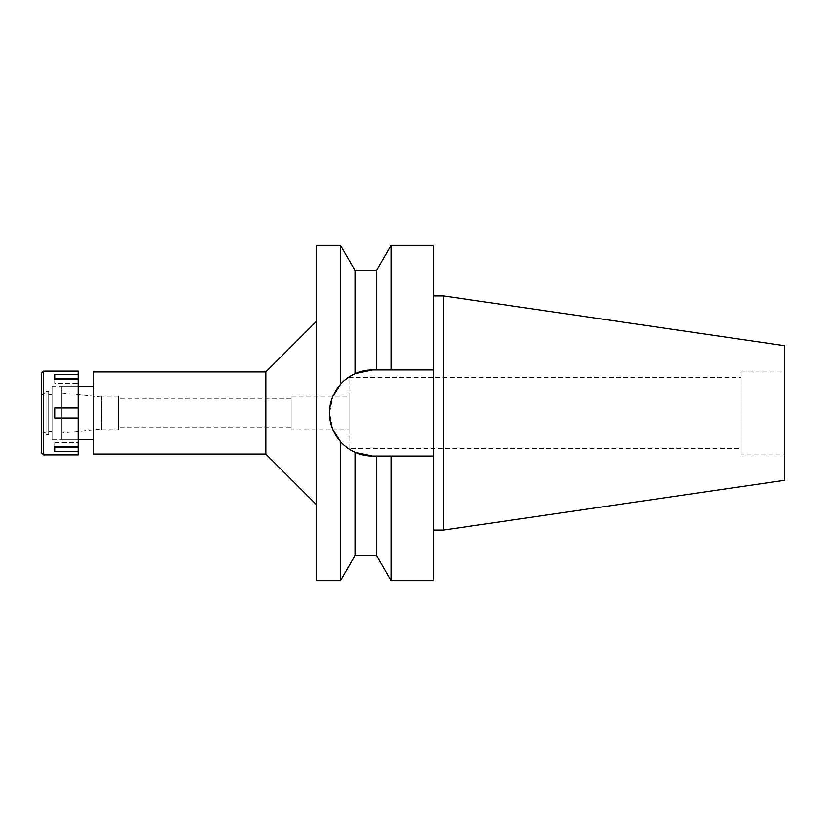 <?xml version="1.0" encoding="UTF-8"?>
<svg xmlns="http://www.w3.org/2000/svg" width="826" height="826" viewBox="0 0 826 826"><rect width="100%" height="100%" fill="white"/><g stroke="black" fill="none" stroke-linecap="round" stroke-linejoin="round"><path stroke-width="0.62" stroke-dasharray="4.13 3.1" d="M741.128 454.899L741.128 371.101L741.128 454.899L784.7 454.899L784.7 371.101L784.7 454.899M741.128 371.101L784.7 371.101M741.128 448.528L741.128 377.472L741.128 448.528L348.985 448.528L348.985 377.472L348.985 448.528M348.985 377.472L741.128 377.472M348.985 429.757L348.985 396.243L348.985 429.757L332.94 429.757L329.543 412.969L332.94 396.243M292.001 429.757L292.001 396.243L292.001 429.757L332.94 429.757M292.001 396.243L348.985 396.243M292.001 427.073L292.001 398.927L292.001 427.073L118.386 427.073L118.386 398.927L292.001 398.927M118.386 398.927L118.386 427.073M118.386 429.757L118.386 396.243L118.386 429.757L101.629 429.757L101.629 396.243L118.386 396.243M101.629 396.243L101.629 429.757M101.629 428.88L101.629 397.12L101.629 428.88L61.413 433.113L61.413 392.887L101.629 397.12M61.413 392.887L61.413 433.113M61.413 439.814L61.413 386.186L61.413 439.814L78.171 439.814L78.171 386.186L61.413 386.186M93.255 439.814L93.255 386.186L93.255 439.814M93.255 454.063L93.255 371.937M265.858 371.937L265.858 454.063M316.141 321.665L316.141 504.335L316.141 321.665M316.141 580.585L316.141 245.415M345 446.05A43.066 43.066 0 0 1 344.019 445.204M332.475 397.378A43.066 43.066 0 0 1 332.744 396.707M346.92 378.432A43.066 43.066 0 0 1 349.171 376.873M350.369 376.119A43.066 43.066 0 0 1 350.988 375.747M340.477 245.415L340.477 384.327L346.868 378.473M347.56 377.967L354.994 373.703L354.994 270.556M351.009 450.263L350.4 449.891M347.106 447.702L340.477 441.673L340.477 580.585M372.505 369.934L372.609 369.934A43.066 43.066 0 0 0 329.543 413A43.066 43.066 0 0 0 372.609 456.066L354.994 452.297L354.994 555.444M354.994 373.703L356.109 373.218M356.305 373.135L363.884 370.822M376.491 555.444L376.491 456.066L372.609 456.066L433.444 456.066L433.444 580.585M383.119 456.066L372.609 456.066M433.444 245.415L433.444 369.934L383.037 369.934M383.285 369.934L433.444 369.934L433.444 456.066L391.008 456.066L391.008 580.585M433.444 530.055L433.444 295.945L433.444 530.055M383.119 369.934L372.609 369.934M376.491 270.556L376.491 369.934M391.008 369.934L391.008 245.415M376.491 456.066L382.593 456.066M443.5 295.945L443.5 530.055M784.7 345.702L784.7 480.298M78.171 418.028L78.171 407.972L54.702 407.972L54.702 418.028L78.171 418.028L54.702 418.028L54.702 407.972L54.702 418.028L78.171 418.028L78.171 454.899M78.171 371.101L78.171 407.972L54.702 407.972L78.171 407.972M78.171 374.467L54.702 374.467L54.702 383.584L78.171 383.584L78.171 379.495L78.171 383.584L54.702 383.584L54.702 378.556L78.171 378.556M78.171 447.444L54.702 447.444L54.702 442.416L78.171 442.416L78.171 446.505L78.171 442.416L54.702 442.416L54.702 446.505L54.702 442.416L54.702 446.505L78.171 446.505M52.028 386.186L78.171 386.186L78.171 439.814L52.028 439.814L52.028 386.186L52.028 439.814M78.171 451.533L54.702 451.533L54.702 446.505M43.644 454.899L43.644 371.101M78.171 379.495L54.702 379.495L54.702 383.584L54.702 379.495M41.3 452.545L41.3 373.455M41.3 430.594L41.3 395.406L41.3 430.594L45.988 433.309L45.988 392.691L45.988 433.309M41.3 395.406L45.988 392.691M45.988 434.786L45.988 391.214L45.988 434.786L48.672 434.786L48.672 391.214L48.672 434.786M45.988 391.214L48.672 391.214M48.672 431.43L48.672 394.57L48.672 431.43L52.028 431.43L52.028 394.57L52.028 431.43M48.672 394.57L52.028 394.57"/><path stroke-width="1.24" d="M332.94 429.757L340.477 441.673C344.607 446.267 349.439 449.809 354.994 452.297L372.609 456.066A43.066 43.066 0 0 1 345 446.05M93.255 386.186L78.171 386.186M93.255 439.814L78.171 439.814M93.255 371.937L93.255 454.063L265.858 454.063L265.858 371.937L93.255 371.937M316.141 321.665L265.858 371.937M316.141 504.335L265.858 454.063M316.141 245.415L316.141 580.585L340.477 580.585L340.477 441.673C333.023 432.845 329.378 423.284 329.543 413C329.378 402.716 333.023 393.155 340.477 384.327L340.477 245.415L316.141 245.415M350.988 375.747A43.066 43.066 0 0 1 372.609 369.934L354.994 373.703C349.016 376.501 344.184 380.043 340.477 384.327L332.94 396.243M344.019 445.204A43.066 43.066 0 0 1 332.475 397.378M332.744 396.707A43.066 43.066 0 0 1 346.92 378.432M349.171 376.873A43.066 43.066 0 0 1 350.369 376.119M372.609 369.934L376.491 369.934L376.491 270.556L354.994 270.556L354.994 373.703M346.868 378.473L347.56 377.967M372.609 456.066L376.491 456.066L376.491 555.444L354.994 555.444L354.994 452.297L351.009 450.263M350.4 449.891L347.106 447.702M363.884 370.822L372.505 369.934M382.593 456.066L376.491 456.066M376.491 555.444L391.008 580.585L391.008 456.066L433.444 456.066L383.119 456.066M383.037 369.934L433.444 369.934L433.444 245.415L391.008 245.415L391.008 369.934L376.491 369.934M391.008 580.585L433.444 580.585L433.444 369.934L391.008 369.934M443.5 295.945L784.7 345.702L784.7 480.298L443.5 530.055L443.5 295.945L433.444 295.945M443.5 530.055L433.444 530.055M43.644 454.899L78.171 454.899L78.171 371.101L43.644 371.101L43.644 454.899L41.3 452.545L41.3 373.455L43.644 371.101M78.171 446.505L54.702 446.505L54.702 447.444L78.171 447.444M54.702 446.505L54.702 451.533L78.171 451.533M78.171 407.972L54.702 407.972L54.702 418.028L78.171 418.028M78.171 378.556L54.702 378.556L54.702 379.495L78.171 379.495M54.702 379.495L54.702 374.467L78.171 374.467M354.994 270.556L340.477 245.415M354.994 555.444L340.477 580.585M376.491 270.556L391.008 245.415"/></g></svg>
